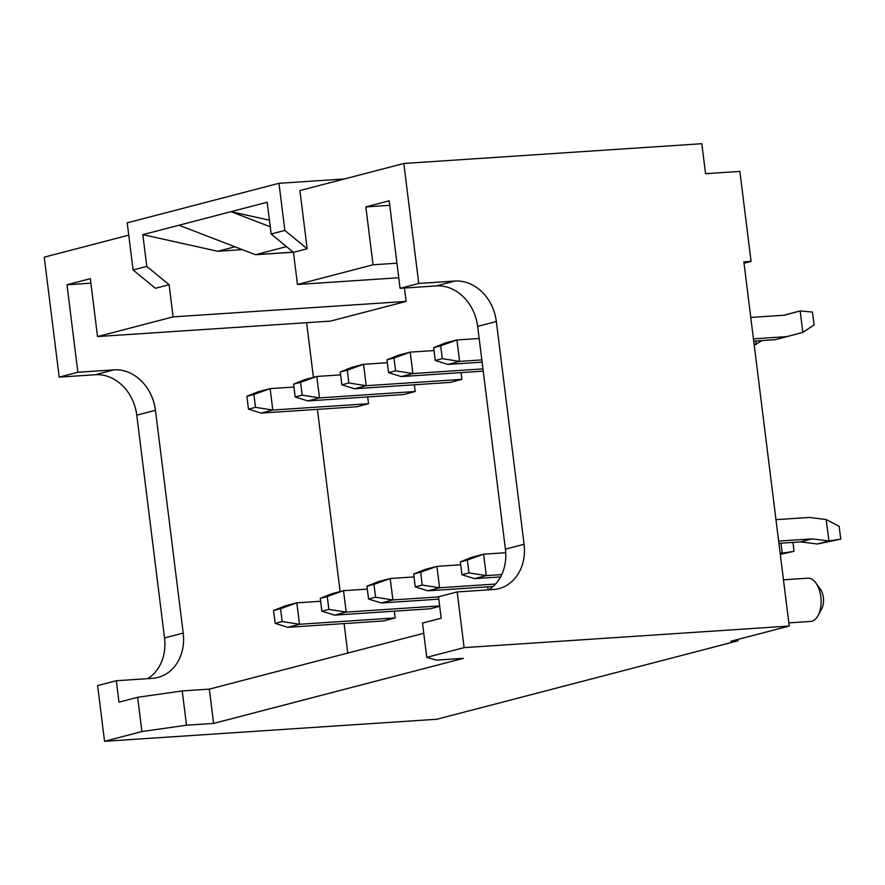 <?xml version="1.0" encoding="UTF-8"?>
<svg xmlns="http://www.w3.org/2000/svg" width="885" height="885" viewBox="0 0 885 885"><rect width="100%" height="100%" fill="white"/><g stroke="black" fill="none" stroke-linecap="round" stroke-linejoin="round"><path stroke-width="1.33" d="M750.779 317.438L784.309 315.215L800.328 310.912L812.463 312.073L814.067 324.917L802.839 332.384L775.304 339.674L753.721 341.112M800.328 310.912L783.867 315.237M802.839 332.384L800.173 310.956M786.975 336.632L753.445 338.855M826.147 519.539L839.146 526.287L840.75 539.142L817.375 544.01L828.98 540.989L826.147 519.539L809.498 517.437L775.968 519.661M778.911 543.335L800.494 541.897L812.164 538.865L828.814 540.956M800.494 541.897L817.375 544.01M840.75 539.142L828.98 540.989M778.634 541.089L812.164 538.865M762.206 340.548L754.219 345.062M440.675 345.814L433.672 347.639L435.265 360.494L442.279 358.668L440.675 345.814L456.925 339.962L479.172 338.49M433.672 347.639L445.255 343.004L456.925 339.962L459.592 361.39L442.279 358.668M756.144 344.542L755.702 340.979M435.265 360.494L447.921 364.432L459.592 361.39L481.838 359.907M482.115 362.153L447.921 364.432M393.98 357.983L386.977 359.808L388.57 372.662L395.573 370.837L393.98 357.983L410.231 352.13L434.037 350.548M386.977 359.808L398.549 355.173L410.231 352.13L412.897 373.547L395.573 370.837M388.57 372.662L401.226 376.59L412.897 373.547L482.956 368.901M483.243 371.147L401.226 376.59M347.285 370.151L340.271 371.966L341.875 384.82L348.878 382.995L347.285 370.151L363.525 364.299L387.331 362.717M340.271 371.966L351.854 367.33L363.525 364.299L366.202 385.716L348.878 382.995M341.875 384.82L354.52 388.758L366.202 385.716L461.926 379.366L461.085 372.618M461.926 379.366L450.244 382.397L354.52 388.758M792.949 542.405L794.055 551.311L780.293 554.386M780.205 553.7L782.285 553.158L780.891 543.202M780.105 552.871L782.119 553.125M461.948 574.719L468.962 572.894L467.357 560.039L460.355 561.864L461.948 574.719L474.603 578.646L500.567 576.931M467.357 560.039L483.608 554.187L486.274 575.615L501.751 574.586M468.962 572.894L486.274 575.615L474.603 578.646M794.055 551.311L782.285 553.158M505.733 552.716L483.608 554.187L471.937 557.229L460.355 561.864M415.253 586.888L422.256 585.062L420.663 572.208L413.66 574.033L415.253 586.888L427.909 590.815L493.1 586.489M420.663 572.208L436.913 566.356L439.579 587.773L495.534 584.056M422.256 585.062L439.579 587.773L427.909 590.815M460.72 564.774L436.913 566.356L425.231 569.398L413.66 574.033M368.558 599.045L375.561 597.22L373.968 584.365L366.954 586.191L368.558 599.045L381.203 602.984L438.794 599.156M373.968 584.365L390.208 578.513L392.885 599.942L438.517 596.91M375.561 597.22L392.885 599.942L381.203 602.984M414.014 576.931L390.208 578.513L378.537 581.556L366.954 586.191M300.579 382.309L293.577 384.134L295.181 396.989L302.183 395.164L300.579 382.309L316.83 376.457L340.637 374.875M293.577 384.134L305.159 379.499L316.83 376.457L319.496 397.885L302.183 395.164M295.181 396.989L307.825 400.927L319.496 397.885L415.22 391.524L414.379 384.787M415.22 391.524L403.549 394.566L307.825 400.927M321.863 611.214L328.866 609.389L327.262 596.534L320.259 598.36L321.863 611.214L334.508 615.141L430.232 608.792L439.69 606.325M327.262 596.534L343.513 590.682L346.179 612.099L439.635 605.904M328.866 609.389L346.179 612.099L334.508 615.141M367.319 589.1L343.513 590.682L331.842 593.724L320.259 598.36M253.884 394.478L246.882 396.303L248.486 409.158L255.488 407.332L253.884 394.478L270.135 388.626L293.942 387.044M246.882 396.303L258.464 391.668L270.135 388.626L272.801 410.043L255.488 407.332M248.486 409.158L261.13 413.085L272.801 410.043L368.525 403.693L367.684 396.945M368.525 403.693L356.854 406.735L261.13 413.085M275.169 623.372L282.171 621.558L280.567 608.703L273.565 610.528L275.169 623.372L287.813 627.31L383.537 620.96L395.208 617.918L394.367 611.17M280.567 608.703L296.818 602.851L299.484 624.268L395.208 617.918M282.171 621.558L299.484 624.268L287.813 627.31M320.624 601.269L296.818 602.851L285.147 605.893L273.565 610.528M788.823 622.885L810.572 621.436A21.671 11.914 -93.8 0 0 811.799 621.237A21.671 11.914 -93.8 0 0 818.039 615.573L821.7 608.792A12.998 7.146 -93.8 0 0 820.406 589.255L815.881 583.016A21.671 11.914 -93.8 0 0 807.706 578.193L783.457 579.808M818.039 615.573A21.671 11.914 -93.8 0 0 815.881 583.016M737.902 639.413L738.068 640.773L730.844 641.249L789.221 626.049L743.854 261.871L751.077 261.385L744.019 263.221M488.144 589.875L487.768 586.843M404.434 288.023L406.104 301.409L330.514 321.1L97.527 336.565L173.117 316.874L406.104 301.409M306.608 322.682L313.423 377.353M317.405 409.357L340.106 591.567M344.088 623.571L347.761 653.075M90.878 283.167L66.972 284.76L77.869 372.253L113.988 369.853A43.343 36.008 -104.6 0 1 155.45 410.308L183.206 633.096A43.343 36.008 -104.6 0 1 158.006 677.434A43.343 36.008 -104.6 0 1 152.419 678.341L116.3 680.731L97.615 685.598L104.552 741.298L141.91 731.563L186.514 725.202L213.606 723.41L463.43 658.329L436.338 660.121L426.758 657.367L422.499 623.084L441.173 618.217L438.506 596.8L457.18 591.932L493.31 589.532A43.343 36.008 75.4 0 0 498.897 588.625A43.343 36.008 75.4 0 0 524.086 544.286L496.341 321.498A43.343 36.008 75.4 0 0 454.879 281.054L418.76 283.454L403.814 163.482L299.915 190.552L307.161 248.751L284.848 230.432L271.142 234.005L293.455 252.325L297.46 284.483L398.77 277.757M488.664 589.841A43.343 36.008 75.4 0 0 505.412 549.154L477.657 326.366A43.343 36.008 75.4 0 0 436.205 285.921L400.075 288.322L418.76 283.454M426.758 657.367L464.116 647.632L457.18 591.932M403.814 163.482L701.816 143.702L705.555 173.692L739.871 171.413L751.077 261.385M77.869 372.253L59.195 377.121L44.25 257.159L128.745 235.144M400.075 288.322L389.179 200.818L365.837 206.902L373.05 264.792L297.46 284.483M389.743 205.32L365.837 206.902M116.3 680.731L118.966 702.159L137.64 697.292L182.244 690.931L209.336 689.127L423.76 633.273M66.972 284.76L90.325 278.675L97.527 336.565M242.357 249.636L217.754 251.274L142.839 234.647L146.799 266.396L169.112 284.716L173.117 316.874M234.956 246.793L217.754 251.274M293.311 252.203L255.511 254.714L179.002 225.232L231.029 211.67L269.427 220.199M286.519 246.627L255.842 254.626L293.234 252.136M270.246 226.781L231.029 211.67L267.193 202.256L271.142 234.005M396.956 263.21L373.05 264.792M142.839 234.647L179.002 225.232M169.112 284.716L155.395 288.289L133.082 269.969L127.219 222.843L278.985 183.306L284.848 230.432M133.082 269.969L146.799 266.396M738.068 640.773L436.869 719.239L104.552 741.298M464.116 647.632L789.221 626.049M344.42 178.958L278.985 183.306M59.195 377.121L95.314 374.72A43.343 36.008 -104.6 0 1 136.777 415.165L164.522 637.963A43.343 36.008 -104.6 0 1 147.773 678.64M293.455 252.325L307.161 248.751M209.336 689.127L213.606 723.41M137.64 697.292L141.91 731.563M182.244 690.931L186.514 725.202M436.205 285.921L454.879 281.054M477.657 326.366L496.341 321.498M505.412 549.154L524.086 544.286M95.314 374.72L113.988 369.853M136.777 415.165L155.45 410.308M164.522 637.963L183.206 633.096"/></g></svg>
